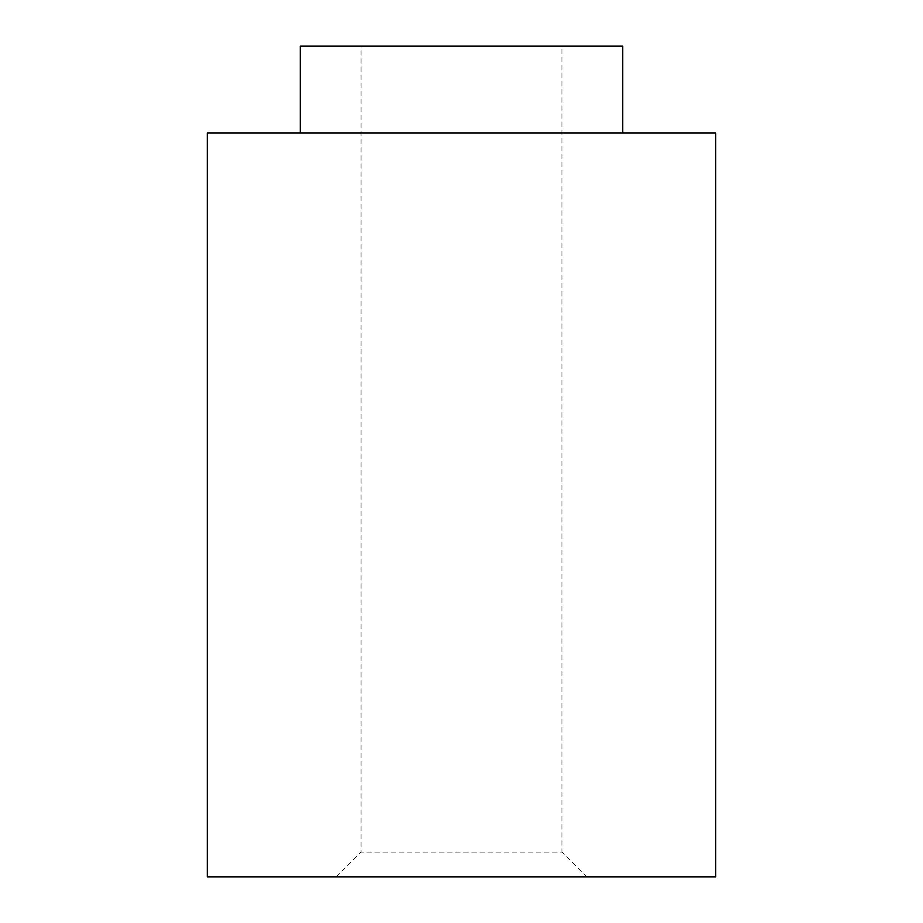 <?xml version="1.0" encoding="UTF-8"?>
<svg xmlns="http://www.w3.org/2000/svg" width="923" height="923" viewBox="0 0 923 923"><rect width="100%" height="100%" fill="white"/><g stroke="black" fill="none" stroke-linecap="round" stroke-linejoin="round"><path stroke-width="0.69" stroke-dasharray="4.62 3.46" d="M586.786 876.85L336.214 876.85L586.786 876.85L561.992 852.056L361.008 852.056L561.992 852.056L561.992 46.15L361.008 46.15L561.992 46.15M715.671 876.85L207.329 876.85M715.671 132.935L207.329 132.935M300.321 132.935L622.679 132.935L300.321 132.935M622.679 46.15L300.321 46.15M336.214 876.85L361.008 852.056L361.008 46.15"/><path stroke-width="1.38" d="M207.329 876.85L715.671 876.85L715.671 132.935L207.329 132.935L207.329 876.85M300.321 132.935L300.321 46.15L622.679 46.15L622.679 132.935"/></g></svg>
